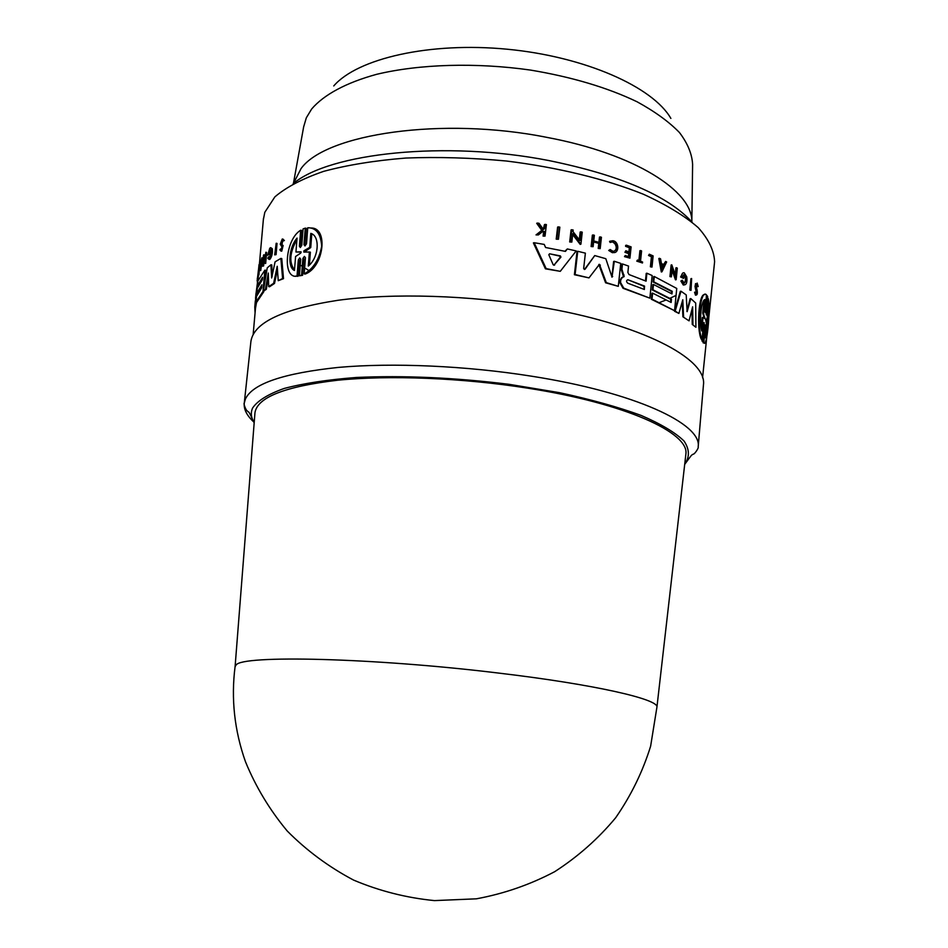 <?xml version="1.0" encoding="UTF-8"?>
<svg xmlns="http://www.w3.org/2000/svg" width="948" height="948" viewBox="0 0 948 948"><rect width="100%" height="100%" fill="white"/><g stroke="black" fill="none" stroke-linecap="round" stroke-linejoin="round"><path stroke-width="1.42" d="M308.906 270.559L305.611 268.509M303.23 266.957L301.191 265.57M333.743 85.948C357.36 58.527 429.586 41.688 507.405 49.237C585.236 56.667 652.923 86.991 670.876 118.417M250.853 341.979L250.912 341.422C253.732 322.569 282.812 308.847 338.14 300.267C392.851 292.896 469.58 295.16 538.109 306.702C641.381 323.778 707.575 358.865 703.44 384.995L703.392 385.552M254.882 413.814L254.965 412.688C257.406 397.307 284.874 386.5 337.381 380.255C389.261 374.993 462.067 377.837 527.289 388.099C625.704 403.327 689.528 432.833 685.866 454.175L685.736 455.301M498.612 673.08C595.012 684.48 658.979 699.28 656.928 707.137L650.624 746.195C642.744 771.625 631.095 795.479 615.679 817.745C598.283 838.684 577.96 856.66 554.71 871.674C530.122 884.65 504.016 893.703 476.382 898.822L434.468 900.6C406.396 897.839 379.437 891.001 353.557 880.076C328.802 866.982 306.69 850.617 287.22 830.993C269.623 809.829 255.711 786.733 245.461 761.706C234.44 730.458 230.98 698.783 235.08 666.669L236.111 665.034C241.55 654.878 372.434 657.687 498.612 673.08M270.986 247.772L272.337 248.826C272.704 253.365 271.851 256.908 269.777 259.456L268.936 259.314C270.998 256.778 271.851 253.234 271.483 248.684L270.453 247.677L269.73 248.329L267.751 255.249L269.196 253.898L269.291 252.784L268.45 253.554L270.085 249.525C271.483 251.184 271.175 253.863 269.137 257.548L268.367 256.896L267.834 258.377L268.936 259.314M281.129 244.288L282.113 240.235L282.86 241.124L283.488 240.401L282.279 238.991L280.241 244.217L282.03 247.025L281.035 249.644L280.466 249.028L279.85 249.834L280.857 251.019L282.243 245.342L281.129 244.288L283.132 245.496L281.746 251.161L280.857 251.019M282.729 240.567L282.018 244.442M282.978 239.109L284.376 240.555L283.488 240.401M302.886 258.508L304.391 256.375L305.434 257.714L304.178 273.913C313.302 268.782 319.132 259.598 321.668 246.338C320.886 233.907 316.253 227.721 307.745 227.757L306.512 243.826L304.972 245.959L303.964 244.643L305.256 228.136L303.087 228.895L301.784 245.366L300.326 247.523L299.39 246.219L300.658 230.234C285.241 239.323 282.066 279.186 297.02 276.141L298.3 260.048L299.734 257.903L300.706 259.219L299.39 275.832L301.583 275.145L302.886 258.508L303.87 258.674L302.578 275.311L299.39 275.832M259.017 264.622L259.811 264.765L258.899 275.05L257.986 275.323L259.017 264.622L257.986 275.323M258.081 279.079L257.275 278.937L257.358 278.072L258.152 278.214L257.974 280.3M257.37 293.394L257.252 294.603M256.6 302.021L255.474 308.337M714.448 263.141L714.602 261.755C714.152 250.699 708.689 239.323 698.214 227.615C684.752 215.931 666.456 204.804 643.325 194.21C605.559 179.065 557.768 167.358 506.339 161.006C471.82 157.795 438.32 156.799 405.863 158.043C374.863 160.544 347.478 164.976 323.683 171.351C302.519 178.651 286.249 187.159 274.873 196.876L264.8 212.316L263.354 219.699M263.852 291.285L262.987 291.534L264.871 270.144L265.701 270.287L264.48 284.199M263.828 291.664L256.825 302.068L256.019 301.938L262.987 291.534M277.444 269.516L274.517 283.452L269.564 286.758L268.711 286.616L273.64 283.31L277.219 266.269L278.238 280.691L282.599 278.511L280.869 258.401L275.086 261.838L271.649 277.989L270.938 264.765L267.253 267.822L263.331 291.19L265.44 289.235L268.296 273.048L268.711 286.616M268.414 277.266L266.281 289.377L263.331 291.19M270.938 264.765L271.792 264.907L272.218 276.259M280.869 258.401L281.769 258.555L283.511 278.665L278.238 280.691M270.761 249.798L269.611 252.239M269.291 252.784L270.133 252.926L270.038 254.04L267.751 255.249M265.819 252.275L266.649 252.417L265.677 263.461L264.848 263.319L265.819 252.275L264.776 260.664L263.485 255.213L262.513 266.198L263.485 258.081L264.848 263.319M264.101 260.582L263.627 265.95L262.513 266.198M263.769 254.822L264.587 254.953L264.966 258.449M261.802 257.809L262.608 257.939L260.712 270.536L259.906 270.405L261.802 257.809L260.238 263.852L260.297 260.712L261.103 261.008M284.376 240.555L282.86 241.124M276.176 243.269L277.041 243.423L276.081 254.645L274.683 254.858L276.176 243.269L274.683 254.858M310.778 228.006C328.707 227.141 323.955 267.182 305.185 274.079L304.178 273.913M298.3 260.048L299.26 260.202L297.992 276.306L295.681 276.093M300.658 230.234L301.618 230.4L300.362 246.373L299.39 246.219M305.256 228.136L306.228 228.314L304.948 244.809L303.964 244.643M611.851 277.077L613.629 261.458L614.316 261.281L612.005 277.124L605.808 258.697L594.74 255.569L584.442 269.505L583.66 268.521L585.378 253.152L577.735 251.291L575.104 274.541L588.992 277.894L599.432 264.326L606.305 282.634L618.297 286.332L620.739 263.378L614.316 261.281M618.297 286.332L605.606 282.8L598.816 264.516L599.432 264.326M588.992 277.894L574.393 274.719L577.024 251.481L577.735 251.291M585.07 269.244L594.74 255.569M645.446 280.904L646.228 273.38L646.891 273.214L646.074 281.165L628.998 274.541L627.872 272.479L628.548 266.068L622.481 263.959L621.924 269.279L624.175 276.567L622.35 277.468L620.786 279.814L620.513 282.421L623.725 288.133L649.866 298.158L652.165 275.524L646.891 273.214M649.866 298.158L623.049 288.299L619.826 282.587L620.111 279.98L621.675 277.634L623.5 276.733L621.236 269.445L621.805 264.137L622.481 263.959M560.268 271.329L545.42 268.829L533.392 242.925L534.162 242.712L546.167 268.628L560.268 271.329L576.194 250.936L567.331 248.945L565.435 251.386L545.61 247.511L544.223 244.418L534.162 242.712M564.937 251.279L567.331 248.945M579.287 239.761L580.164 232.047L580.875 231.845L579.892 240.555L573.019 231.608L573.208 230.044L571.786 229.724L571.063 229.926L569.689 241.965L571.834 242.084L572.793 233.611L580.899 244.205L580.188 244.394L572.687 234.594M663.553 264.539L665.626 261.447L664.027 264.788L661.42 263.461L660.59 258.863L659.512 258.33L661.965 271.792L666.634 261.98L665.626 261.447M661.965 271.792L661.289 271.946L658.836 258.496L659.512 258.33M671.385 276.863L669.952 276.591L671.113 265.013L671.788 264.848L670.627 276.425L671.385 276.863L672.203 268.722L676.149 279.696L677.299 268.166L676.588 267.715L675.746 276.069L671.788 264.848M675.237 274.612L675.912 267.881L676.588 267.715M676.149 279.696L675.474 279.85L672.049 270.275M691.045 290.349L689.812 290.041L690.938 278.676L691.625 278.511L691.045 290.349L691.625 278.511M670.52 302.116L670.793 299.331L652.271 289.946L652.817 284.637L653.492 284.471L652.947 289.792L671.468 299.189L671.137 302.471L652.603 293.122L651.999 299.106L674.549 310.707L676.754 288.453L654.298 276.496L653.753 281.817L672.25 291.309L671.99 293.927L653.492 284.471M671.374 293.572L671.575 291.463L653.089 281.983L653.634 276.65L654.298 276.496M674.549 310.707L651.323 299.248L651.94 293.276L652.603 293.122M692.253 324.441L695.915 327.261L692.253 324.441L691.981 309.356M682.904 316.798L689.042 320.851L682.904 316.798L682.193 301.82M678.898 313.444L674.514 311.252L680.32 291.356L680.996 291.202L675.189 311.11L678.898 313.444L682.785 299.734L683.591 316.656M686.873 311.228L690.12 298.727L690.808 298.573L687.134 311.667L686.21 294.911L680.996 291.202M704.186 342.892L703.096 342.809L703.191 341.896M703.238 341.884L701.947 340.948L703.535 324.998L704.281 324.844L702.693 340.806L703.238 341.884L705.253 324.903L703.854 342.666C706.734 349.148 710.751 309.806 708.251 298.608L706.722 313.966L706.319 314.997L706.153 312.674L707.729 296.854L707.172 295.681L705.146 312.591L706.45 294.816C700.228 288.275 696.413 328.352 702.053 339.123L703.594 323.6L704.068 322.521L704.281 324.844M702.053 339.123L701.319 339.266C696.401 329.75 698.498 292.648 704.826 294.638M704.897 311.371L706.438 295.847L707.172 295.681M696.247 292.114L695.038 286.497L695.583 283.571M698.214 286.569L697.064 286.687L698.214 286.569L697.147 283.073L695.737 286.332L696.946 291.96L696.27 293.655L695.24 292.091L696.199 295.029C697.29 294.911 697.61 293.359 697.159 290.384L696.223 286.379L697.088 284.341L697.764 286.521M696.199 295.041L695.5 295.195L694.552 292.245L695.24 292.091M684.006 284.886L683.318 285.04L680.889 281.07L681.707 280.442L682.382 280.288L681.565 280.916L684.006 284.886C686.482 284.933 687.395 282.255 686.743 276.852L684.219 272.787C682.69 272.514 681.707 273.865 681.268 276.828L683.579 278.428L683.698 277.278L682.382 276.366L684.326 274.683C686.802 278.558 686.719 281.343 684.065 283.049L682.382 280.288M684.337 283.12C686.032 280.158 685.807 277.397 683.638 274.849L684.326 274.683M683.579 278.428L680.593 276.994L682.927 272.894M593.116 246.693L591.102 246.539L592.358 235.14L593.069 234.95L591.801 246.35L593.116 246.693L593.673 241.61L599.48 243.209L598.923 248.281L600.191 248.637L601.435 237.261L600.167 236.893L599.551 242.534L593.744 240.934L594.372 235.294L593.069 234.95M598.899 242.344L599.468 237.083L600.167 236.893M600.191 248.637L598.224 248.459L598.781 243.387L593.638 241.977M628.915 251.872L629.354 247.701L625.585 246.35L625.692 245.354L630.029 247.535L629.555 252.109L625.775 250.758L625.633 252.144L629.401 253.483L629.045 256.849L625.277 255.51L625.17 256.458L629.934 258.152L631.119 246.895L626.367 245.177M629.934 258.152L624.495 256.635L625.277 255.51M628.417 256.624L628.725 253.661L624.945 252.322L625.775 250.758M543.24 229.25L544.46 224.605L545.207 224.38L544.721 228.456L543.405 229.499L539.057 223.313L537.457 223.053L542.552 230.163L536.793 234.689L538.346 234.938L543.086 231.217L544.365 231.442L543.844 235.886L545.041 236.099L546.404 224.593L545.207 224.38M545.041 236.099L543.086 236.099L543.619 231.656L542.73 231.502M538.346 234.938L536.023 234.903L541.794 230.388L536.698 223.278L537.457 223.053M614.375 252.512L612.372 252.689L608.711 250.45L610.133 249.514L609.398 250.272L613.06 252.512C619.518 253.863 619.281 241.29 612.787 240.733L610.251 241.171L610.808 242.285L612.823 241.941L615.738 243.743C617.812 248.198 616.911 250.71 613.036 251.315L610.133 249.514M614.008 251.315C616.567 249.691 616.923 247.227 615.051 243.932L612.823 241.941M610.808 242.285L610.121 242.463L609.564 241.349L610.251 241.171M642.495 262.987L636.772 261.138L637.542 260.025L637.447 260.973L642.495 262.987L642.59 262.039L640.528 261.198L641.583 250.936L640.575 250.533L639.509 260.795L637.542 260.025M638.881 260.546L639.9 250.699L640.575 250.533M651.999 267.052L650.387 266.803L651.418 256.754L648.539 255.474L649.321 254.206L649.214 255.308L652.082 256.588L651.063 266.637L651.999 267.052L653.136 255.913L649.321 254.206M558.443 239.252L556.203 239.157L557.614 227.082L558.348 226.868L556.938 238.943L558.443 239.252L559.853 227.176L558.348 226.868M261.802 286.059L257.595 293.43L256.789 293.299L261.909 284.767L261.636 287.896L256.517 296.38L256.019 301.938M680.889 281.07L681.565 280.916M556.203 239.157L556.938 238.943M650.387 266.803L651.063 266.637M651.418 256.754L652.082 256.588M648.539 255.474L649.214 255.308M636.772 261.138L637.447 260.973M608.711 250.45L609.398 250.272M543.619 231.656L544.365 231.442M543.086 236.099L543.844 235.886M543.974 228.669L544.721 228.456M541.794 230.388L542.552 230.163M536.023 234.903L536.793 234.689M624.495 256.635L625.17 256.458M625.585 246.35L626.261 246.172M629.354 247.701L630.029 247.535M624.945 252.322L625.633 252.144M628.725 253.661L629.401 253.483M591.102 246.539L591.801 246.35M598.224 248.459L598.923 248.281M598.781 243.387L599.48 243.209M701.236 328.245L702.302 317.544L703.037 317.39L701.686 330.959C699.221 321.135 701.117 300.741 704.802 299.556L703.463 313.053L704.767 318.587L703.037 317.39M704.21 317.936L702.729 313.207L704.009 300.326M702.729 313.207L703.463 313.053M706.497 324.512L705.656 318.895L706.935 320.116L708.275 306.82C709.068 316.478 707.042 336.943 705.158 337.867L706.497 324.512M706.935 320.116L705.478 319.843M701.947 340.948L702.693 340.806M703.096 342.809L703.854 342.666M707.54 298.774L708.251 298.608M689.042 320.851L692.633 306.808L692.952 324.299M695.915 327.261L695.69 303.052L690.808 298.573M653.089 281.983L653.753 281.817M671.575 291.463L672.25 291.309M651.323 299.248L651.999 299.106M674.514 311.252L675.189 311.11M652.271 289.946L652.947 289.792M670.793 299.331L671.468 299.189M689.812 290.041L690.5 289.887M669.952 276.591L670.627 276.425M662.308 268.379L661.562 264.231L663.754 265.357L662.308 268.379M662.142 267.478L663.09 265.523L661.668 264.788M663.09 265.523L663.754 265.357M680.593 276.994L681.268 276.828M705.348 335.936C706.675 330.307 707.457 322.545 707.682 312.639M569.689 241.965L571.834 242.084M580.899 244.205L582.25 232.177L580.875 231.845M571.786 229.724L570.4 241.776M545.42 268.829L546.167 268.628M554.616 265.073L553.194 264.788L548.821 254.751L549.567 253.803L560.363 255.901L560.943 257.109L553.881 265.262L560.209 257.299L559.64 256.09L549.686 253.815M627.706 283.156C626.13 281.568 626.19 280.43 627.908 279.755L644.533 286.083L644.332 289.472L627.706 283.156M644.379 289.484L643.858 286.249L627.908 279.755M621.236 269.445L621.924 269.279M623.369 275.133L624.045 274.967M620.111 279.98L620.786 279.814M574.393 274.719L575.104 274.541M605.606 282.8L606.305 282.634M262.454 278.57L258.354 285.763M310.79 233.374C320.234 235.815 319.038 257.583 308.301 266.08L309.38 252.014L303.822 252.097L303.929 250.758L309.723 247.381L310.79 233.374M309.38 252.014L310.387 252.18L309.415 264.954M301.227 252.085L295.942 252.014L300.86 251.789L300.753 253.092L295.586 256.493L294.461 270.476C287.327 267.644 288.82 247.321 297.056 238.09L295.942 252.014M302.578 275.311L301.583 275.145M311.774 233.895L310.743 247.547L304.426 251.978M310.743 247.547L309.723 247.381M296.937 239.619C289.697 252.405 288.891 262.525 294.496 270.014M297.992 276.306L297.02 276.141M276.081 254.645L275.216 254.502M258.899 275.05L258.105 274.92M257.88 281.106L257.133 280.987L258.484 269.647M281.355 249.182L280.466 249.028M257.358 282.611L257.501 281.046M260.297 260.712L259.906 270.405M260.593 264.445L260.19 267.206L260.226 264.373M263.627 265.95L262.797 265.807M264.468 256.387L263.651 256.244M270.038 254.04L269.196 253.898M269.208 257.038L268.367 256.896M264.871 270.144L257.892 280.964L257.453 285.905L262.572 277.254L262.347 279.755L257.228 288.37L256.789 293.299M258.223 286.035L257.453 285.905M255.059 312.994L254.787 307.01L257.572 281.9L255.877 294.733M256.517 302.957L255.711 302.827M255.403 300.54L255.166 302.649M266.281 289.377L265.44 289.235M274.517 283.452L273.64 283.31M283.511 278.665L282.599 278.511M303.633 126.961L306.311 117.825L311.667 108.984C323.778 94.812 345.937 82.713 376.676 74.311C419.49 64.061 475.849 62.319 530.536 70.081C571.822 76.978 607.336 87.536 637.068 101.78C654.867 111.52 668.992 121.771 679.455 132.53C687.667 143.361 692.052 153.979 692.609 164.407L691.839 221.868C692.952 191.259 634.781 153.801 547.067 137.413C442.23 116.367 325.721 133.905 301.037 168.614L293.418 183.509L303.633 126.961M293.169 183.699C329.193 152.983 445.631 140.304 548.75 160.532C620.182 175.179 667.949 195.703 692.052 222.105M675.379 295.717L669.928 298.312M665.84 300.066L659.441 302.566M253.27 421.493C246.646 415.26 243.648 409.121 244.276 403.066L245.413 399.001C252.583 383.691 283.606 373.156 338.472 367.397C392.567 362.563 465.871 365.75 531.603 376.202C635.326 392.425 702.041 423.969 698.19 446.769L703.44 384.995M254.194 422.595C251.019 417.594 250.497 412.736 252.618 408.007C257.583 400.684 268.13 394.155 284.222 388.443C303.514 383.359 327.546 379.71 356.353 377.47C403.682 375.313 454.578 377.6 509.029 384.307L559.521 392.673C590.96 399.464 618.143 407.048 641.097 415.414C660.981 423.993 675.32 432.537 684.077 441.069C689.575 449.364 689.8 457.031 684.729 464.058M696.105 291.166L696.804 291.012M695.358 288.63L696.057 288.476M704.684 327.368L705.395 327.214M706.13 314.084L706.722 313.966M704.139 317.485L704.885 317.331M704.909 311.679L705.596 311.536M559.64 256.09L560.363 255.901M560.209 257.299L560.943 257.109M623.049 288.299L623.725 288.133M619.826 282.587L620.513 282.421M627.386 279.956L628.062 279.79M643.858 286.249L644.533 286.083M623.5 276.733L624.175 276.567M621.675 277.634L622.35 277.468M599.657 265.31L600.357 265.132M611.993 276.709L612.681 276.532M304.912 250.924L303.929 250.758M283.132 245.496L282.243 245.342M684.705 464.366C692.135 454.329 691.021 455.36 693.379 454.092C694.09 454.696 699.008 448.072 698.19 446.769M656.928 707.137L685.866 454.175M253.152 334.502L255.581 307.152M257.915 280.892L258.401 275.394M259.361 264.682L263.473 218.313M702.563 377.778L706.781 337.05M708.831 317.355L714.602 261.755M612.372 252.701L613.06 252.524M254.787 307.01L255.273 301.452M255.545 298.407L255.984 293.524M235.104 666.527L254.965 412.688M254.159 422.903C247.215 407.427 249.288 413.826 247.203 410.78C246.326 410.958 243.198 403.611 244.276 403.066L250.912 341.422"/></g></svg>

